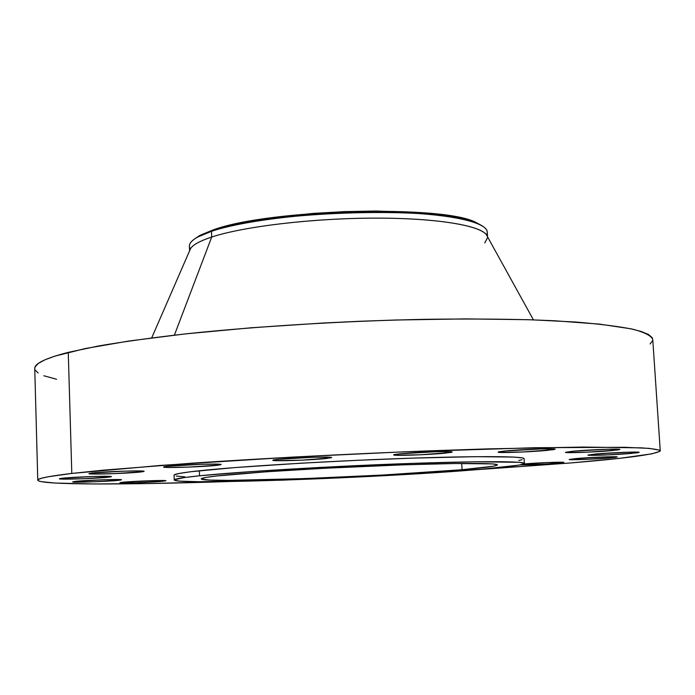 <?xml version="1.0" encoding="UTF-8"?>
<svg xmlns="http://www.w3.org/2000/svg" width="695" height="695" viewBox="0 0 695 695"><rect width="100%" height="100%" fill="white"/><g stroke="black" fill="none" stroke-linecap="round" stroke-linejoin="round"><path stroke-width="1.04" d="M326.094 458.526C311.282 460.177 271.754 461.471 272.814 460.255L277.774 459.334L273.361 459.986L272.814 460.255L273.387 460.472L275.064 460.629L301.743 460.168L330.777 457.875L331.532 457.605L329.673 457.206L314.053 457.232L277.774 459.334C292.187 457.657 333.061 456.32 331.55 457.553L326.094 458.526L326.033 457.093L326.094 458.526M445.434 453.131C429.606 454.782 392.632 456.05 393.631 454.886L399.86 453.818L394.682 454.504L393.709 454.791L395.116 455.199L420.31 454.799L450.864 452.445L452.089 451.906L448.84 451.602L436.712 451.689L399.86 453.818C415.341 452.141 453.6 450.829 452.202 452.011L445.434 453.131L445.356 451.559L445.434 453.131M547.391 450.369C531.241 451.959 497.194 453.175 498.124 452.124L505.361 450.977L499.688 451.663L498.384 451.95L499.053 452.358L522.31 452.011L553.272 449.691L555.166 449.152L554.471 448.961L541.648 448.901L505.361 450.977C521.215 449.37 556.443 448.11 555.175 449.178L547.391 450.369L547.295 448.796L547.391 450.369M611.696 450.621C595.91 452.089 564.557 453.253 565.426 452.323L573.08 451.203L566.051 452.514L587.431 452.176L617.655 449.978L619.862 449.465L617.907 449.17L607.864 449.231L573.08 451.203C588.613 449.717 621.017 448.51 619.862 449.448L611.696 450.621L611.6 449.144L611.696 450.621M631.242 453.427C616.291 454.773 587.084 455.885 587.901 455.069L595.354 454.026L588.422 455.216L608.307 454.878L636.959 452.836L639.148 452.376L637.428 452.115L628.115 452.193L595.354 454.026C610.097 452.671 640.225 451.524 639.157 452.349L631.242 453.427L631.156 452.115L631.242 453.427M610.054 457.927C596.119 459.152 568.388 460.22 569.17 459.491L575.973 458.57L569.718 459.63L588.596 459.265L615.31 457.397L616.83 456.85L606.639 456.867L575.973 458.57C589.707 457.336 618.255 456.241 617.247 456.98L610.054 457.927L609.975 456.78L610.054 457.927M557.59 463.235C547.043 464.147 525.707 465.103 520.173 464.912L546.261 464.017L563.523 462.557L549.215 462.479L524.421 463.93C537.139 462.792 564.861 461.732 563.871 462.41L557.59 463.235L557.529 462.227L557.59 463.235M201.142 481.748L190.3 481.644L201.142 481.748M162.873 481.253C152.639 482.347 119.001 483.511 119.922 482.738L122.694 482.261L120.044 482.66L120.895 482.903L136.003 482.756L164.706 481.044L165.844 480.714L163.499 480.532L150.077 480.732L122.694 482.261C132.649 481.166 167.148 479.967 165.897 480.758L162.873 481.253L162.847 480.523L162.873 481.253M118.619 480.323C108.194 481.505 71.707 482.738 72.697 481.861L75.312 481.374L72.758 481.8L75.868 482.13L95.067 481.748L120.443 480.106L121.399 479.741L118.663 479.55L104.076 479.75L75.312 481.374C85.415 480.184 122.867 478.933 121.512 479.819L118.619 480.323L118.593 479.55L118.619 480.323M108.42 477.204C97.422 478.507 58.337 479.785 59.37 478.794L62.081 478.264L59.431 478.725L62.863 479.116L83.417 478.733L110.34 476.952L111.296 476.553L108.316 476.327L92.67 476.518L62.081 478.264C72.714 476.944 112.894 475.641 111.426 476.64L108.42 477.204L108.394 476.327L108.42 477.204M216.805 465.337C203.409 466.91 162.448 468.222 163.534 467.023L167.382 466.276L163.768 466.866L166.539 467.414L188.275 467.118L219.264 465.033L221.062 464.503L218.482 464.164L202.132 464.251L167.382 466.276C180.361 464.677 222.643 463.33 221.071 464.538L216.805 465.337L216.762 464.112L216.805 465.337M140.677 471.992C128.653 473.434 87.883 474.737 88.96 473.634L92.044 473.008L89.047 473.538L92.409 473.999L113.928 473.643L142.796 471.714L144.03 471.253L141.068 470.975L124.752 471.123L92.044 473.008C103.659 471.549 145.663 470.211 144.117 471.332L140.677 471.992L140.642 470.967L140.677 471.992M487.516 236.743L487.247 232.147C487.195 221.514 444.505 212.609 380.704 212.192C317.024 211.732 244.405 220.193 211.489 231.305L213.148 229.923L231.783 224.806L268.661 218.152L313.037 213.408L344.494 211.61L375.63 211.019L418.433 212.409L452.688 216.301L469.186 220.046L475.319 222.183L481.592 225.519L476.032 222.478C443.297 204.556 268.704 209.143 213.148 229.923L211.489 231.305C267.714 210.307 444.956 205.642 477.978 223.738C485.892 227.222 488.75 230.975 486.543 234.997L486.57 234.945M189.752 250.435C190.795 246.021 198.11 241.556 211.714 237.038L211.489 231.305L211.714 237.038C244.014 226.335 314.392 218.03 377.307 218.126C440.317 218.161 484.406 226.275 487.325 236.404L486.352 234.649C479.35 225.006 433.498 217.752 371.799 218.134C310.17 218.491 243.085 226.666 211.714 237.038L174.393 335.129L211.714 237.038C200.03 240.896 192.975 244.753 190.552 248.593L151.71 337.883M487.56 237.612L484.762 242.955M71.802 473.434L102.643 470.228L191.907 463.183C263.275 458.37 350.558 453.826 431.169 450.777L488.611 448.866L583.201 447.059L641.363 447.867C652.614 448.614 658.912 449.596 660.25 450.812C656.931 454.226 627.081 458.274 570.708 462.957L470.828 470.115L570.708 462.957L620.331 458.24L651.858 453.835L660.024 451.281L659.651 450.169L649.13 448.379L624.831 447.293L535.15 447.71L402.553 451.889L292.334 457.101L160.371 465.433L71.802 473.434L68.266 352.365L71.802 473.434L48.12 476.787L41.492 478.247L38.208 479.541L38.112 480.671L41.048 481.635L55.209 483.051L94.016 483.963L148.912 483.546L228.168 481.566C125.83 484.858 38.668 485.093 37.773 480.167C37.478 478.447 48.815 476.205 71.802 473.434M660.25 450.812L652.753 339.395C651.267 335.824 644.856 332.488 633.527 329.387C619.236 326.476 599.863 324.018 575.399 322.011L532.309 319.848C499.436 318.97 463.417 318.805 424.271 319.335C344.277 320.986 257.784 326.276 187.12 333.713C153.282 337.579 123.832 341.645 98.768 345.928L68.266 352.365C45.549 358.22 34.376 363.615 34.75 368.541L37.773 480.167M199.552 475.788C237.803 471.87 324.079 466.64 399.668 463.843C475.397 461.02 524.968 461.106 524.369 463.452C523.352 464.981 508.966 466.918 481.201 469.273L388.314 475.467L282.118 480.176L199.23 481.739L179.988 481.149L174.584 480.306L174.349 479.75L184.14 477.587L199.552 475.788L250.096 471.653L319.926 467.431L413.76 463.339L475.71 461.784L519.13 462.314L524.195 463.218L524.108 463.782L519 465.129L481.201 469.273C386.437 477.569 174.462 485.388 174.237 479.967C174.176 478.924 182.611 477.534 199.552 475.788L199.369 470.758L199.552 475.788M524.369 463.443L524.091 458.691C524.673 456.137 475.111 455.833 399.399 458.587C323.835 461.315 237.594 466.649 199.369 470.758C182.438 472.583 174.002 474.059 174.071 475.198L174.237 479.958M462.062 469.716C382.372 476.787 200.447 483.477 201.272 478.864C201.246 477.96 208.743 476.753 223.773 475.232C256.898 471.896 329.334 467.553 392.501 465.216C455.798 462.87 497.785 462.913 497.351 464.903C496.612 466.154 484.849 467.761 462.062 469.716L461.723 463.435L462.062 469.716L493.38 466.215L497.246 465.103L497.073 464.625L492.329 463.895L454.982 463.513L402.978 464.842L324.869 468.256L266.55 471.766L216.371 476.014L205.955 477.43L201.472 478.594L201.428 479.081L209.595 480.071L228.855 480.375L304.141 478.629L382.832 475.032L462.062 469.716M524.091 458.7L522.266 457.883L513.648 457.067L475.432 456.667L413.49 458.101L357.795 460.29L301.083 463.191L235.032 467.57L190.786 471.731L178.919 473.495L174.176 474.954M176.313 476.084L184.835 476.839M518.731 460.49L522.084 459.743M652.753 339.429L652.066 337.518L648.374 334.443L641.346 331.524L630.895 328.796L599.559 324.122L554.68 320.769L527.566 319.691L465.511 318.892L395.872 320.013L359.506 321.29L322.88 323.027L251.216 327.771L185.4 333.895L129.174 340.984L85.181 348.551L54.827 356.144L44.88 359.836L38.355 363.398L35.15 366.795L34.75 368.576M35.124 370.001L38.095 372.989M43.872 375.752L56.547 379.253M650.077 343.956L652.579 340.698M190.361 248.914L190.395 248.958C187.824 245.17 190.317 241.165 197.867 236.952L211.489 231.305C196.607 236.361 189.249 241.321 189.422 246.186L189.596 250.791M213.148 229.923L199.682 235.518L194.435 239.054L200.073 235.301L213.148 229.923M201.211 235.344L202.184 234.84M477.978 223.738L476.032 222.478M533.43 319.882L486.352 234.649M197.867 236.952L199.682 235.518"/></g></svg>
